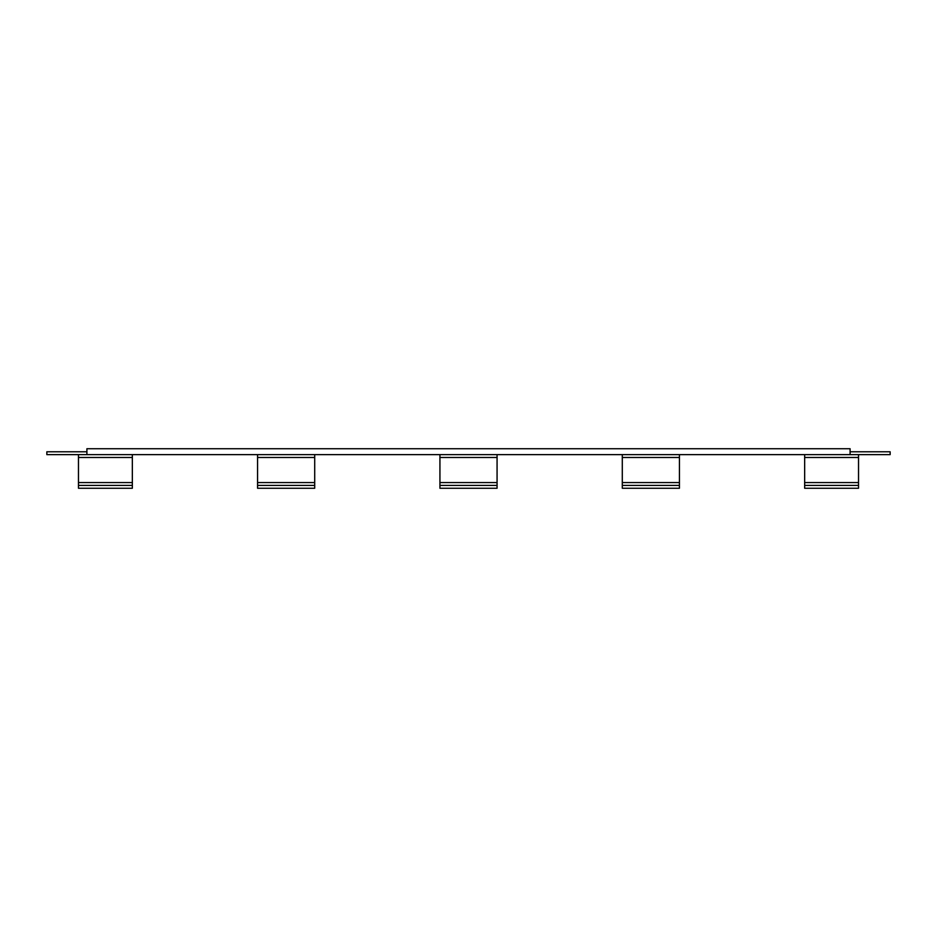 <?xml version="1.0" encoding="UTF-8"?>
<svg xmlns="http://www.w3.org/2000/svg" width="937" height="937" viewBox="0 0 937 937"><rect width="100%" height="100%" fill="white"/><g stroke="black" fill="none" stroke-linecap="round" stroke-linejoin="round"><path stroke-width="1.41" d="M850.093 451.786L890.15 451.786L890.15 454.632L46.85 454.632L46.85 451.786L86.907 451.786M804.66 454.632L804.66 488.271L858.526 488.271L858.526 454.632M622.297 454.632L622.297 488.271L679.43 488.271L679.43 454.632M439.933 454.632L439.933 488.271L497.067 488.271L497.067 454.632M257.57 454.632L257.57 488.271L314.703 488.271L314.703 454.632M78.474 454.632L78.474 488.271L132.34 488.271L132.34 454.632M78.474 485.425L132.34 485.425M257.57 485.425L314.703 485.425M439.933 485.425L497.067 485.425M622.297 485.425L679.43 485.425M804.66 485.425L858.526 485.425M850.093 454.632L850.093 448.729L86.907 448.729L86.907 454.632M858.526 482.567L804.66 482.567M804.66 457.479L858.526 457.479M679.43 482.567L622.297 482.567M622.297 457.479L679.43 457.479M497.067 482.567L439.933 482.567M439.933 457.479L497.067 457.479M314.703 482.567L257.57 482.567M257.57 457.479L314.703 457.479M132.34 482.567L78.474 482.567M78.474 457.479L132.34 457.479"/></g></svg>
